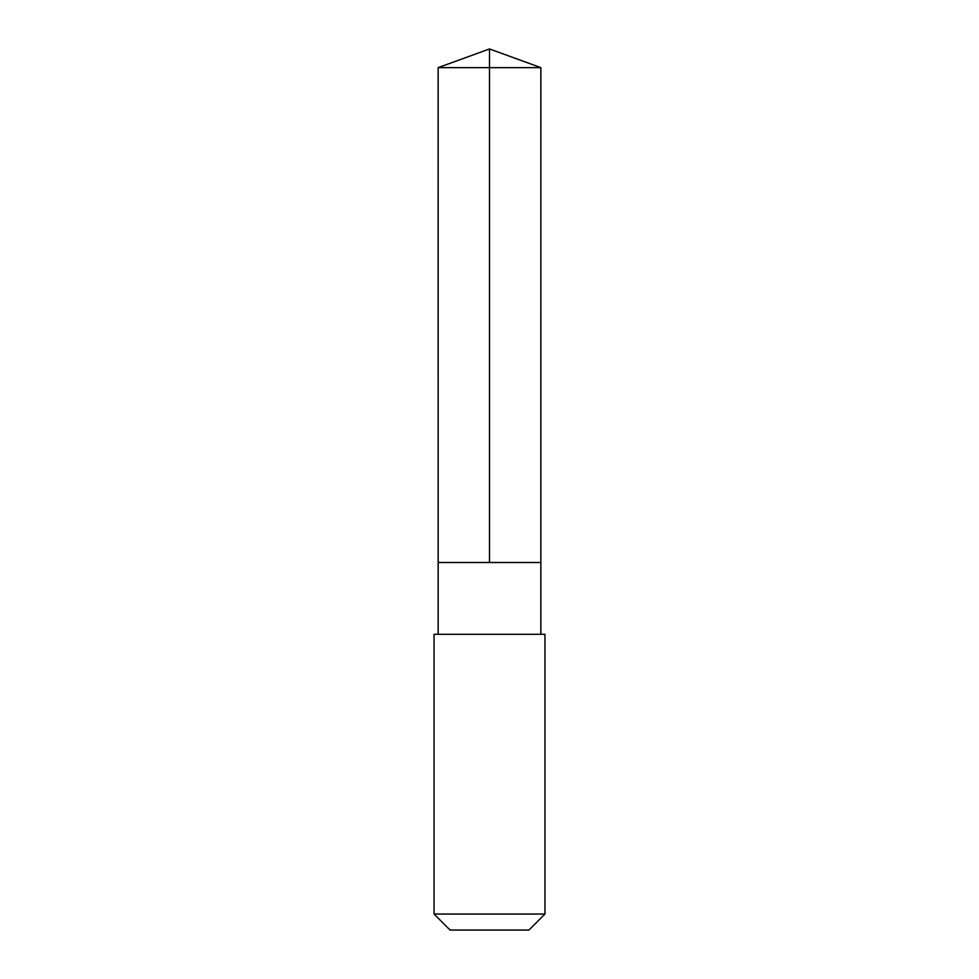 <?xml version="1.0" encoding="UTF-8"?>
<svg xmlns="http://www.w3.org/2000/svg" width="979" height="979" viewBox="0 0 979 979"><rect width="100%" height="100%" fill="white"/><g stroke="black" fill="none" stroke-linecap="round" stroke-linejoin="round"><path stroke-width="1.47" d="M438.151 562.509L540.849 562.509L540.861 67.637L438.139 67.637L438.151 562.509L540.849 562.509L540.849 634.294L438.151 634.294L438.151 562.509M506.253 634.294L434.052 634.294L434.052 914.043L544.948 914.043L544.948 634.294L506.253 634.294M544.948 914.043L528.941 930.05L450.059 930.05L434.052 914.043M489.5 562.509L489.5 48.95L438.139 67.637M489.5 48.95L540.861 67.637M438.151 634.294L434.052 634.294M540.849 634.294L544.948 634.294"/></g></svg>
